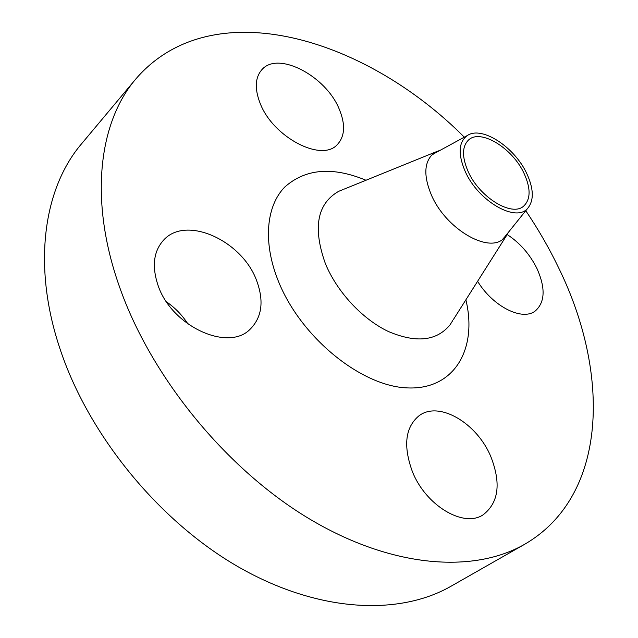 <?xml version="1.0" encoding="UTF-8"?>
<svg xmlns="http://www.w3.org/2000/svg" width="638" height="638" viewBox="0 0 638 638"><rect width="100%" height="100%" fill="white"/><g stroke="black" fill="none" stroke-linecap="round" stroke-linejoin="round"><path stroke-width="0.96" d="M490.813 456.593C476.921 422.954 438.976 400.616 419.102 415.705C405.289 427.125 403.017 445.683 412.3 471.378C425.562 505.503 463.682 528.2 483.213 514.754C498.709 502.664 501.237 483.277 490.813 456.593M477.607 281.286C492.975 306.663 522.474 321.361 535.322 310.929C545.019 302.276 545.634 288.28 537.156 268.949C529.979 254.387 520.002 242.934 507.226 234.593M339.256 109.194C326.05 76.05 277.913 50.554 261.811 69.757C255.072 77.581 254.514 88.754 260.121 103.26C272.984 137.29 321.719 162.499 337.287 144.611C344.943 136.333 345.605 124.522 339.256 109.194M166.518 301.846C175.179 307.867 182.34 315.276 188.003 324.08M256.755 280.959C242.663 241.076 186.471 214.886 163.767 239.928C153.606 251.045 151.684 266.134 157.985 285.194C171.335 326.018 227.782 351.961 249.897 329.471C261.907 317.572 264.196 301.407 256.755 280.959M526.773 173.568C533.679 188.601 534.094 200.061 528.001 207.948C516.644 223.148 478.293 201.488 465.206 171.447C457.797 153.957 458.547 141.955 467.447 135.463C481.881 125.59 514.651 147.099 526.773 173.568M504.618 237.025L502.25 239.689M431.631 155.154L434.677 153.295M508.614 232.057L506.516 235.613L503.31 238.915C487.695 253.446 445.563 228.46 431.408 195.037C423.632 176.383 424.023 162.786 432.58 154.244L436.4 151.677L440.276 150.249M525.768 210.731C538.281 229.241 549.27 248.334 558.729 268.024C609.936 372.361 608.764 495.423 524.699 544.254C473.683 573.634 391.884 568.283 308.872 518.566C226.035 468.866 150.967 376.875 119.505 286.837C88.594 199.67 98.978 121.874 135.926 78.857C211.888 -9.195 365.048 37.483 464.312 137.17M524.699 544.254L451.21 586.131C399.205 616.029 318.434 612.775 238.437 566.935C158.607 521.079 87.988 434.422 59.693 347.901C31.884 264.164 44.038 187.612 81.632 143.725L135.926 78.857M468.148 171.55C461.872 157.028 461.992 146.525 468.491 140.049C480.494 128.374 512.561 148.12 524.085 173.472C530.872 188.457 530.736 199.335 523.678 206.106C511.947 217.159 479.465 197.381 468.148 171.55M343.228 189.486L338.619 191.352C317.046 203.777 312.644 227.894 325.412 263.693C337.079 291.981 362.44 319.215 388.43 331.529C416.239 343.292 436.783 341.043 450.077 324.774L452.733 320.571M465.876 299.82C477.695 348.539 454.679 389.826 407.826 387.928C361.212 386.644 300.012 336.816 277.921 280.05C262.752 241.706 266.341 205.843 284.739 187.062C305.435 168.655 332.518 166.382 365.989 180.251M344.249 189.071L436.4 151.677M528.001 207.948L503.47 238.452M506.516 235.613L453.323 319.646M467.447 135.463L433.066 154.173"/></g></svg>
